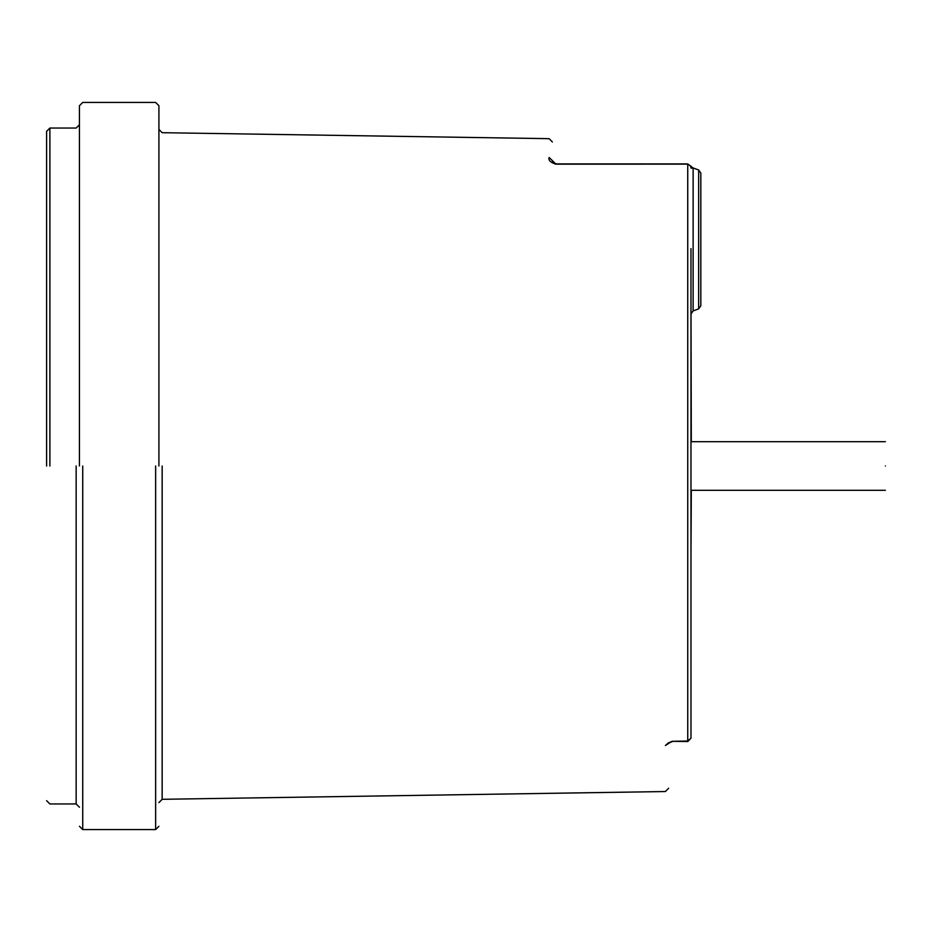 <?xml version="1.0" encoding="UTF-8"?>
<svg xmlns="http://www.w3.org/2000/svg" width="932" height="932" viewBox="0 0 932 932"><rect width="100%" height="100%" fill="white"/><g stroke="black" fill="none" stroke-linecap="round" stroke-linejoin="round"><path stroke-width="1.4" d="M885.4 466C885.4 434.662 885.4 434.662 885.4 466C885.4 497.339 885.4 497.339 885.4 466M79.441 466L79.441 105.712L79.441 466M158.918 466L158.918 105.712L158.918 466M46.6 466L46.6 131.33L46.6 466M671.984 741.825L668.64 742.688C668.64 802.802 668.64 802.802 668.64 742.688L665.401 745.507L671.972 741.313L687.746 741.534L687.734 164.137L555.717 164.149C550.404 162.354 548.214 160.141 549.146 157.52C549.146 132.495 549.146 132.495 549.146 157.52L552.373 160.619C552.373 135.839 552.373 135.839 552.373 160.619L555.658 163.904L687.688 163.904L693.128 167.97L693.128 310.904L690.973 313.991M554.505 163.694L562.276 164.149M690.973 248.611L690.973 738.249L687.804 741.534M671.972 741.313L687.734 741.033L690.973 738.249L690.973 600.045M691.299 441.698L690.973 292.368M693.128 168.11L690.973 168.11L690.728 165.943M552.513 161.562L554.144 163.531M700.829 173.072L700.829 305.801L698.662 308.888L698.662 169.985L700.829 173.072L698.662 169.985L693.128 167.97M700.829 305.801L698.662 308.888L693.128 310.904M687.688 163.904L690.484 166.129M691.276 166.898L692.651 167.795M691.299 490.302L690.973 556.322M76.156 466L76.156 803.955L76.156 466M82.727 466L82.727 829.573L82.727 466M155.632 466L155.632 829.573L155.632 466M162.156 466L162.156 799.307L162.156 466M49.885 466L49.885 128.045L49.885 466M665.401 745.507C665.401 806.227 665.401 806.227 665.401 745.507M885.4 441.698L690.973 441.698M46.6 800.67L49.885 803.955L76.156 803.955L79.441 807.24M158.918 105.712L155.632 102.427L82.727 102.427L79.441 105.712M668.64 788.251L665.401 791.536L162.156 799.307L158.918 802.592M79.441 124.76L76.156 128.045L49.885 128.045L46.6 131.33M158.918 129.408L162.156 132.694L549.146 138.67L552.373 141.955M79.441 826.288L82.727 829.573L155.632 829.573L158.918 826.288M885.4 490.302L690.973 490.302M668.978 742.641L670.12 742.117M670.19 742.093L671.867 741.825"/></g></svg>
